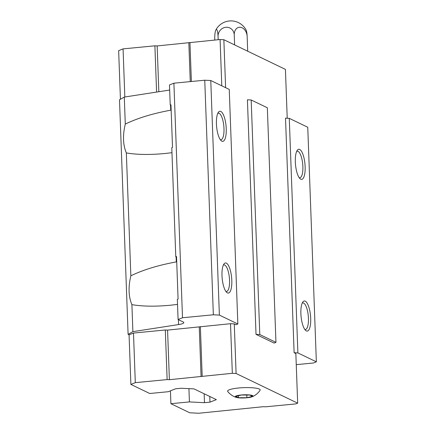 <?xml version="1.0" encoding="UTF-8"?>
<svg xmlns="http://www.w3.org/2000/svg" width="435" height="435" viewBox="0 0 435 435"><rect width="100%" height="100%" fill="white"/><g stroke="black" fill="none" stroke-linecap="round" stroke-linejoin="round"><path stroke-width="0.65" d="M252.501 396.372L249.723 395.034L241.322 395.04L235.699 396.388L238.478 397.726L246.879 397.715L252.501 396.372M246.988 397.769A8.901 1.577 177.9 0 0 252.164 396.758A8.901 1.577 177.9 0 0 244.04 394.801A8.901 1.577 177.9 0 0 236.091 397.351A8.901 1.577 177.9 0 0 246.988 397.769M176.545 257.161L175.783 256.791L171.781 147.677L172.521 147.383L170.96 104.786L170.221 105.08L169.481 84.945L173.902 83.188L204.749 80.214L210.774 80.519L219.376 315.092L213.351 314.788L182.504 317.757L178.084 319.518L183.184 321.976A11.865 2.104 177.9 0 1 183.826 322.623A11.865 2.104 177.9 0 1 178.589 324.57L132.892 331.649L131.903 304.641C128.526 296.735 128.173 287.122 130.848 275.801C143.142 269.836 158.291 265.209 176.289 261.908L176.11 256.949M170.982 105.444L170.221 105.08M177.529 304.418L170.243 305.239C155.246 306.642 142.468 306.441 131.903 304.641M171.966 152.701L164.68 153.528C149.683 154.925 136.905 154.73 126.34 152.93C122.964 145.018 122.61 135.405 125.285 124.084C137.58 118.124 152.728 113.491 170.727 110.191L170.547 105.232M130.848 275.801L126.34 152.93M289.28 118.347L285.518 118.157L294.114 352.731L297.883 352.921L289.28 118.347L307.752 127.248L316.354 361.822L297.883 352.921M275.948 342.35L267.346 107.777L251.185 99.99L247.417 99.8L256.019 334.374L274.104 343.084L275.948 342.35L259.787 334.564L256.019 334.374M132.892 331.649L128.102 334.352L129.065 334.819L133.485 333.058L165.311 329.986L167.573 330.105L230.512 323.7L234.275 323.896L236.009 324.728L237.847 323.993L219.376 315.092M296.257 364.65L313.407 362.997L316.354 361.822M297.665 403.163L236.096 373.491L232.328 373.301L169.389 379.701L167.132 379.586L135.307 382.653L130.886 384.415L149.743 393.501L168.247 391.717L175.615 388.781L181.112 388.254L194.032 388.895L216.347 399.651L209.975 402.157L204.477 402.69L189.415 401.918L170.906 403.702L189.763 412.788L198.8 413.25L263.42 406.687L265.682 406.801L295.827 403.897L297.665 403.163L295.849 353.563L294.114 352.731M213.351 314.788L204.749 80.214M182.504 317.757L173.902 83.188M175.783 256.791L176.523 256.498L178.084 299.095L177.35 299.389L178.084 319.518M169.672 90.045L124.296 97.076L119.5 99.778L128.102 334.352M125.285 124.084L124.296 97.076M287.22 118.244L285.431 69.393L223.856 39.721L220.088 39.531L157.155 45.931L154.893 45.816L123.067 48.883L118.646 50.645L120.43 99.256M130.886 384.415L129.065 334.819M209.975 402.157L209.768 396.481M204.477 402.69L204.151 393.773M189.415 401.918L188.926 388.64M170.906 403.702L170.433 390.847M305.136 166.687A15.127 4.742 -95.5 0 1 300.041 178.687A15.127 4.742 -95.5 0 1 295.512 164.778A15.127 4.742 -95.5 0 1 297.301 150.254A15.127 4.742 -95.5 0 1 302.211 152.614A15.127 4.742 -95.5 0 1 305.136 166.687M310.699 318.398A15.127 4.742 -95.5 0 1 305.604 330.399A15.127 4.742 -95.5 0 1 301.074 316.49A15.127 4.742 -95.5 0 1 302.863 301.972A15.127 4.742 -95.5 0 1 307.773 304.331A15.127 4.742 -95.5 0 1 310.699 318.398M259.787 334.564L251.185 99.99M223.856 39.721L225.613 87.669M236.096 373.491L234.275 323.896M237.847 323.993L229.25 89.42L210.774 80.519M231.806 280.385A15.127 4.742 -95.5 0 1 226.717 292.391A15.127 4.742 -95.5 0 1 222.182 278.476A15.127 4.742 -95.5 0 1 223.976 263.958A15.127 4.742 -95.5 0 1 228.881 266.318A15.127 4.742 -95.5 0 1 231.806 280.385M226.243 128.673A15.127 4.742 -95.5 0 1 221.154 140.674A15.127 4.742 -95.5 0 1 216.619 126.764A15.127 4.742 -95.5 0 1 218.413 112.241A15.127 4.742 -95.5 0 1 223.318 114.601A15.127 4.742 -95.5 0 1 226.243 128.673M232.328 373.301L230.512 323.7M202.183 376.204L200.366 326.609M201.079 376.645L199.257 327.049M169.389 379.701L167.573 330.105M167.132 379.586L165.311 329.986M135.307 382.653L133.485 333.058M252.164 396.758C255.378 395.426 258.015 393.283 260.07 390.32A16.318 2.893 177.9 0 0 243.779 387.656A16.318 2.893 177.9 0 0 227.728 391.511C230.001 394.311 232.785 396.258 236.091 397.351M220.088 39.531L221.785 85.825M189.943 42.434L191.378 81.503M188.839 42.875L190.258 81.611M157.155 45.931L158.829 91.725M154.893 45.816L156.589 92.073M123.067 48.883L124.829 96.994M217.766 113.394A13.349 4.181 -95.5 0 1 218.375 113.182A13.349 4.181 -95.5 0 1 223.987 128.559A13.349 4.181 -95.5 0 1 220.936 139.76A13.349 4.181 -95.5 0 1 220.3 139.668M223.329 265.105A13.349 4.181 -95.5 0 1 223.938 264.899A13.349 4.181 -95.5 0 1 229.549 280.271A13.349 4.181 -95.5 0 1 226.499 291.472A13.349 4.181 -95.5 0 1 225.863 291.385M302.222 303.119A13.349 4.181 -95.5 0 1 302.831 302.912A13.349 4.181 -95.5 0 1 308.437 318.284A13.349 4.181 -95.5 0 1 305.392 329.485A13.349 4.181 -95.5 0 1 304.75 329.393M296.654 151.407A13.349 4.181 -95.5 0 1 297.268 151.195A13.349 4.181 -95.5 0 1 302.874 166.567A13.349 4.181 -95.5 0 1 299.829 177.774A13.349 4.181 -95.5 0 1 299.188 177.681M218.055 36.486A8.564 1.669 -90 0 0 215.831 29.999A17.128 17.128 0 0 1 246.079 29.971A8.564 1.669 90 0 1 247.151 36.464A8.564 6.318 76.5 0 0 240.386 27.274A8.564 6.318 76.5 0 0 234.247 34.925A8.564 7.988 -64.3 0 0 225.841 27.285A8.564 7.988 -64.3 0 0 218.055 36.486L218.174 39.715M234.247 34.925L234.612 44.903M247.151 36.464L247.689 51.205M215.831 29.999A8.564 1.669 -90 0 0 214.77 39.585L214.787 40.042M238.478 397.726L238.407 395.741M246.879 397.715L246.781 395.034M178.589 324.57L178.41 319.676"/></g></svg>
